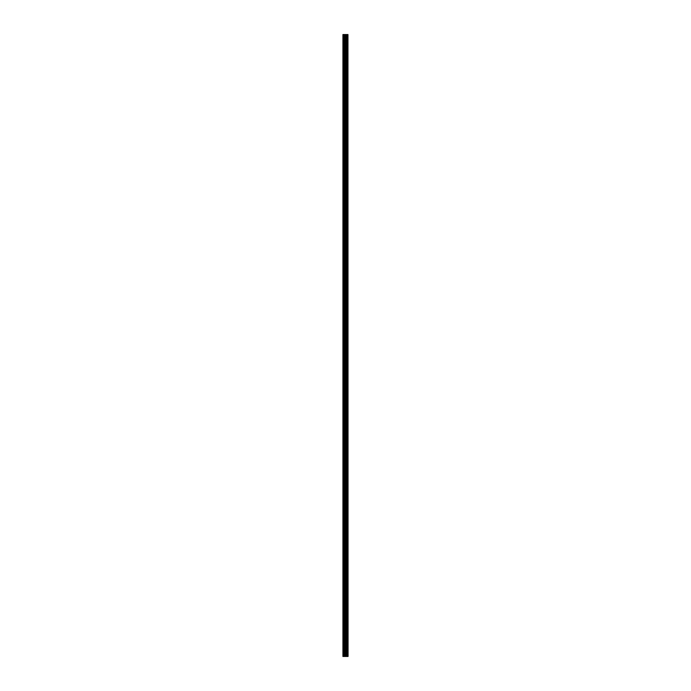 <?xml version="1.0" encoding="UTF-8"?>
<svg xmlns="http://www.w3.org/2000/svg" width="691" height="691" viewBox="0 0 691 691"><rect width="100%" height="100%" fill="white"/><g stroke="black" fill="none" stroke-linecap="round" stroke-linejoin="round"><path stroke-width="1.04" d="M347.953 34.55L348.065 656.45L347.953 34.55L342.935 34.55L342.935 656.45L343.228 34.55M343.228 656.45L347.953 656.45M347.849 656.45L347.849 34.55M346.226 656.45L346.226 34.55M346.131 656.45L346.131 34.55M347.392 656.45L347.392 34.55M347.348 656.45L347.348 34.55M347.297 656.45L347.297 34.55M347.193 656.45L347.193 34.55M346.882 656.45L346.882 34.55M346.778 656.45L346.778 34.55M346.735 656.45L346.735 34.55M346.692 656.45L346.692 34.55M345.915 656.45L345.915 34.55M345.707 656.45L345.707 34.55M345.25 656.45L345.25 34.55M345.042 656.45L345.042 34.55M344.213 656.45L344.213 34.55M344.006 656.45L344.006 34.55"/></g></svg>

